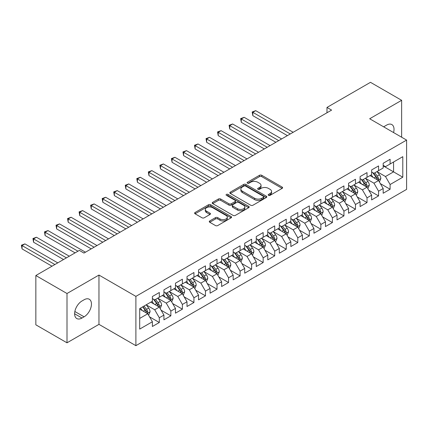 <?xml version="1.0" encoding="UTF-8"?>
<svg xmlns="http://www.w3.org/2000/svg" width="428" height="428" viewBox="0 0 428 428"><rect width="100%" height="100%" fill="white"/><g stroke="black" fill="none" stroke-linecap="round" stroke-linejoin="round"><path stroke-width="0.64" d="M268.511 195.334A1.124 0.647 0 0 0 270.095 195.334L282.127 188.384A1.6 0.926 0 0 0 282.598 187.732A1.6 0.926 0 0 0 282.127 187.073L261.743 175.303A1.6 0.926 0 0 0 259.475 175.303L247.443 182.253A1.124 0.647 0 0 0 247.111 182.713A1.124 0.647 0 0 0 247.443 183.168A1.124 0.647 0 0 0 249.026 183.168L250.583 182.269A5.125 2.959 0 0 1 257.833 182.269L259.534 183.248A5.125 2.959 0 0 1 261.032 185.345A5.125 2.959 0 0 1 259.534 187.437L257.977 188.336A1.124 0.647 0 0 0 257.645 188.791A1.124 0.647 0 0 0 257.977 189.251A1.124 0.647 0 0 0 259.561 189.251L261.117 188.352A5.125 2.959 0 0 1 268.367 188.352L270.068 189.331A5.125 2.959 0 0 1 271.566 191.423A5.125 2.959 0 0 1 270.068 193.515L268.511 194.419A1.124 0.647 0 0 0 268.179 194.874A1.124 0.647 0 0 0 268.511 195.334L268.511 194.419M209.752 220.95A1.6 0.926 0 0 0 209.281 221.602A1.6 0.926 0 0 0 209.752 222.255L215.471 225.561A1.6 0.926 0 0 0 217.74 225.561L231.104 217.841A1.6 0.926 0 0 0 231.575 217.189A1.6 0.926 0 0 0 231.104 216.536L210.715 204.766A1.6 0.926 0 0 0 208.452 204.766L195.082 212.481A1.6 0.926 0 0 0 194.617 213.133A1.6 0.926 0 0 0 195.082 213.791L201.995 217.777A1.6 0.926 0 0 0 204.258 217.777L209.977 214.476A1.6 0.926 0 0 0 210.448 213.823A1.6 0.926 0 0 0 209.977 213.165L206.553 211.191A4.285 2.472 0 0 1 205.296 209.442A4.285 2.472 0 0 1 207.944 207.157A4.285 2.472 0 0 1 212.614 207.692L226.032 215.439A4.285 2.472 0 0 1 227.289 217.189A4.285 2.472 0 0 1 224.647 219.473A4.285 2.472 0 0 1 219.976 218.938L217.74 217.649A1.6 0.926 0 0 0 215.471 217.649L209.752 220.95L209.752 222.255M67.003 293.512L67.003 342.812L98.964 324.36L98.964 275.06L67.003 293.512L35.845 275.525L79.351 250.407L83.963 253.071L331.593 110.103L326.981 107.439L326.981 112.767M98.964 275.06L135.89 296.374L406.6 140.084L406.6 189.385L135.89 345.674L135.89 296.374M401.641 137.217L401.641 100.312L369.674 118.765L406.6 140.084M401.641 100.312L370.482 82.326L326.981 107.439M250.696 205.221A1.6 0.926 0 0 0 252.964 205.221L266.328 197.506A1.6 0.926 0 0 0 266.799 196.853A1.6 0.926 0 0 0 266.328 196.201L245.94 184.425A1.6 0.926 0 0 0 243.676 184.425L230.312 192.145A1.6 0.926 0 0 0 229.841 192.798A1.6 0.926 0 0 0 230.312 193.451L250.696 205.221M226.851 195.575A1.124 0.647 0 0 1 227.99 195.735L227.99 194.398L248.716 206.366A1.6 0.926 0 0 1 249.187 207.018A1.6 0.926 0 0 1 248.716 207.676L235.352 215.391A1.6 0.926 0 0 1 233.083 215.391L212.7 203.621L212.7 202.31A1.6 0.926 0 0 0 212.229 202.968A1.6 0.926 0 0 0 212.7 203.621M212.7 202.31L218.419 199.009A1.6 0.926 0 0 1 220.682 199.009L228.953 203.781A1.6 0.926 0 0 0 231.216 203.781L235.009 201.593A1.6 0.926 0 0 0 235.48 200.941A1.6 0.926 0 0 0 235.009 200.288L226.401 195.318A1.124 0.647 0 0 1 226.075 194.858A1.124 0.647 0 0 1 226.765 194.259A1.124 0.647 0 0 1 227.99 194.398M383.178 165.866L393.562 171.863L393.562 162.003L402.791 156.675L390.101 163.999L390.101 159.269L383.178 163.266L383.178 168.001L378.561 170.665L378.561 165.936L371.638 169.932L371.638 174.661L367.021 177.326L367.021 172.596L360.098 176.593L360.098 181.322L355.481 183.987L355.481 179.257L348.558 183.254L348.558 187.983L343.941 190.647L343.941 185.918L337.018 189.914L337.018 194.649L332.401 197.313L332.401 192.579L325.478 196.58L325.478 201.31L320.866 203.974L320.866 199.245L313.938 203.241L313.938 207.971L309.326 210.635L309.326 205.905L302.403 209.902L302.403 214.631L297.786 217.296L297.786 212.566L290.863 216.563L290.863 221.297L286.246 223.962L286.246 219.227L279.324 223.229L279.324 227.958L274.706 230.622L274.706 225.893L267.784 229.889L267.784 234.619L263.166 237.283L263.166 232.554L256.244 236.55L256.244 241.28L251.627 243.944L251.627 239.215L244.704 243.211L244.704 247.946L240.092 250.61L240.092 245.875L233.169 249.877L233.169 254.607L228.552 257.271L228.552 252.541L221.629 256.538L221.629 261.267L217.012 263.932L217.012 259.202L210.089 263.199L210.089 267.928L205.472 270.592L205.472 265.863L198.549 269.859L198.549 274.589L193.932 277.258L193.932 272.524L187.009 276.525L187.009 281.255L182.392 283.919L182.392 279.19L175.469 283.186L175.469 287.916L170.858 290.58L170.858 285.851L163.929 289.847L163.929 294.576L159.318 297.241L159.318 292.511L152.395 296.508L152.395 301.237L139.699 308.567L139.699 329.089L152.395 321.76L147.778 313.767L139.699 309.102M402.791 156.675L402.791 177.192L390.101 184.522L385.484 176.529L377.116 171.698M380.348 183.623L390.101 189.251L390.101 184.522M390.101 189.251L383.178 193.247L383.178 188.518L378.561 191.182L373.944 183.189L365.576 178.358M368.808 190.283L378.561 195.912L378.561 191.182M378.561 195.912L371.638 199.908L371.638 195.179L367.021 197.843L362.404 189.85L354.042 185.019M357.268 196.944L367.021 202.572L367.021 197.843M367.021 202.572L360.098 206.574L360.098 201.839L355.481 204.509L350.864 196.511L342.502 191.68M345.733 203.605L355.481 209.239L355.481 204.509M355.481 209.239L348.558 213.235L348.558 208.506L343.941 211.17L339.329 203.172L330.962 198.346M334.193 210.271L343.941 215.899L343.941 211.17M343.941 215.899L337.018 219.896L337.018 215.166L332.401 217.831L327.789 209.838L319.422 205.007M322.653 216.932L332.401 222.56L332.401 217.831M332.401 222.56L325.478 226.556L325.478 221.827L320.866 224.491L316.249 216.498L307.882 211.667M311.113 223.593L320.866 229.221L320.866 224.491M320.866 229.221L313.938 233.223L313.938 228.488L309.326 231.157L304.709 223.159L296.342 218.328M299.573 230.253L309.326 235.887L309.326 231.157M309.326 235.887L302.403 239.883L302.403 235.154L297.786 237.818L293.169 229.82L284.802 224.994M288.033 236.919L297.786 242.548L297.786 237.818M297.786 242.548L290.863 246.544L290.863 241.815L286.246 244.479L281.629 236.486L273.267 231.655M276.499 243.58L286.246 249.208L286.246 244.479M286.246 249.208L279.324 253.205L279.324 248.475L274.706 251.14L270.089 243.147L261.727 238.316M264.959 250.241L274.706 255.869L274.706 251.14M274.706 255.869L267.784 259.871L267.784 255.136L263.166 257.806L258.555 249.808L250.187 244.977M253.419 256.902L263.166 262.535L263.166 257.806M263.166 262.535L256.244 266.532L256.244 261.802L251.627 264.467L247.015 256.468L238.647 251.643M241.879 263.568L251.627 269.196L251.627 264.467M251.627 269.196L244.704 273.192L244.704 268.463L240.092 271.127L235.475 263.134L227.108 258.303M230.339 270.229L240.092 275.857L240.092 271.127M240.092 275.857L233.169 279.853L233.169 275.124L228.552 277.788L223.935 269.795L215.568 264.964M218.799 276.889L228.552 282.517L228.552 277.788M228.552 282.517L221.629 286.519L221.629 281.785L217.012 284.454L212.395 276.456L204.028 271.625M207.259 283.55L217.012 289.184L217.012 284.454M217.012 289.184L210.089 293.18L210.089 288.451L205.472 291.115L200.855 283.117L192.493 278.291M195.724 290.216L205.472 295.844L205.472 291.115M205.472 295.844L198.549 299.841L198.549 295.111L193.932 297.776L189.315 289.783L180.953 284.952M184.184 296.877L193.932 302.505L193.932 297.776M193.932 302.505L187.009 306.502L187.009 301.772L182.392 304.436L177.781 296.444L169.413 291.612M172.644 303.538L182.392 309.166L182.392 304.436M182.392 309.166L175.469 313.168L175.469 308.433L170.858 311.097L166.241 303.104L157.873 298.273M161.105 310.198L170.858 315.832L170.858 311.097M170.858 315.832L163.929 319.828L163.929 315.099L159.318 317.763L154.701 309.765L146.333 304.939M149.565 316.864L159.318 322.493L159.318 317.763M159.318 322.493L152.395 326.489L152.395 321.76M152.395 298.573L154.701 299.905L159.318 297.241M139.699 318.427L147.778 313.767M163.929 291.912L166.241 293.244L170.858 290.58M154.701 309.765L159.318 307.101L150.779 302.173M163.929 315.099L159.318 307.101M175.469 285.251L177.781 286.583L182.392 283.919M166.241 303.104L170.858 300.44L162.314 295.513M175.469 308.433L170.858 300.44M187.009 278.591L189.315 279.923L193.932 277.258M177.781 296.444L182.392 293.779L173.854 288.846M187.009 301.772L182.392 293.779M198.549 271.924L200.855 273.257L205.472 270.592M189.315 289.783L193.932 287.118L185.394 282.186M198.549 295.111L193.932 287.118M210.089 265.264L212.395 266.596L217.012 263.932M200.855 283.117L205.472 280.452L196.934 275.525M210.089 288.451L205.472 280.452M221.629 258.603L223.935 259.935L228.552 257.271M212.395 276.456L217.012 273.792L208.473 268.864M221.629 281.785L217.012 273.792M233.169 251.942L235.475 253.274L240.092 250.61M223.935 269.795L228.552 267.131L220.013 262.198M233.169 275.124L228.552 267.131M244.704 245.276L247.015 246.608L251.627 243.944M235.475 263.134L240.092 260.47L231.553 255.537M244.704 268.463L240.092 260.47M256.244 238.615L258.555 239.948L263.166 237.283M247.015 256.468L251.627 253.804L243.088 248.877M256.244 261.802L251.627 253.804M267.784 231.955L270.089 233.287L274.706 230.622M258.555 249.808L263.166 247.143L254.628 242.216M267.784 255.136L263.166 247.143M279.324 225.294L281.629 226.626L286.246 223.962M270.089 243.147L274.706 240.483L266.168 235.55M279.324 248.475L274.706 240.483M290.863 218.628L293.169 219.96L297.786 217.296M281.629 236.486L286.246 233.822L277.708 228.889M290.863 241.815L286.246 233.822M302.403 211.967L304.709 213.299L309.326 210.635M293.169 229.82L297.786 227.156L289.248 222.228M302.403 235.154L297.786 227.156M313.938 205.306L316.249 206.638L320.866 203.974M304.709 223.159L309.326 220.495L300.788 215.568M313.938 228.488L309.326 220.495M325.478 198.646L327.789 199.978L332.401 197.313M316.249 216.498L320.866 213.834L312.322 208.901M325.478 221.827L320.866 213.834M337.018 191.979L339.329 193.312L343.941 190.647M327.789 209.838L332.401 207.173L323.862 202.241M337.018 215.166L332.401 207.173M348.558 185.319L350.864 186.651L355.481 183.987M339.329 203.172L343.941 200.507L335.402 195.58M348.558 208.506L343.941 200.507M360.098 178.658L362.404 179.99L367.021 177.326M350.864 196.511L355.481 193.847L346.942 188.919M360.098 201.839L355.481 193.847M371.638 171.997L373.944 173.329L378.561 170.665M362.404 189.85L367.021 187.186L358.482 182.253M371.638 195.179L367.021 187.186M383.178 165.331L385.484 166.669L390.101 163.999M373.944 183.189L378.561 180.525L370.022 175.592M383.178 188.518L378.561 180.525M35.845 275.525L35.845 324.825L67.003 342.812M98.964 324.36L135.89 345.674M385.484 176.529L393.562 171.863L402.791 177.192M393.567 132.562A10.443 6.029 120 0 0 391.861 124.575A10.443 6.029 120 0 0 386.639 125.094L384.558 126.292A10.443 6.029 120 0 0 383.691 126.854M82.005 300.975A10.443 6.029 120 0 0 75.178 310.177A10.443 6.029 120 0 0 76.783 318.544A10.443 6.029 120 0 0 82.005 318.031L84.081 316.827A10.443 6.029 120 0 0 90.902 307.625A10.443 6.029 120 0 0 89.302 299.258A10.443 6.029 120 0 0 84.081 299.777L82.005 300.975M268.955 195.489L270.068 194.847A5.125 2.959 0 0 0 271.566 192.755L271.566 191.423M261.032 185.345L261.032 186.678A5.125 2.959 0 0 1 259.534 188.769L258.421 189.406M282.106 188.395L261.743 176.636A1.6 0.926 0 0 0 259.475 176.636L247.892 183.328M266.307 197.517L245.94 185.763A1.6 0.926 0 0 0 243.676 185.763L230.334 193.467M263.498 197.308A1.124 0.647 0 0 0 263.825 196.853A1.124 0.647 0 0 0 263.498 196.393L245.602 186.062A1.124 0.647 0 0 0 244.014 186.062L242.371 187.009A5.125 2.959 0 0 0 240.873 189.101A5.125 2.959 0 0 0 242.371 191.198L254.607 198.26A5.125 2.959 0 0 0 261.856 198.26L263.498 197.308L263.498 198.64A1.124 0.647 0 0 0 263.825 198.185L263.825 196.853M240.873 189.101L240.873 190.433A5.125 2.959 0 0 0 242.371 192.53L242.371 191.198M263.498 198.64L261.856 199.592A5.125 2.959 0 0 1 254.607 199.592L242.371 192.53M212.721 203.632L218.419 200.341L218.419 199.009M235.48 200.941L235.48 202.273A1.6 0.926 0 0 1 235.009 202.926L231.216 205.114A1.6 0.926 0 0 1 228.953 205.114L220.682 200.341A1.6 0.926 0 0 0 218.419 200.341M227.99 195.735L248.695 207.687M237.529 208.736A4.285 2.472 0 0 0 242.2 209.276A4.285 2.472 0 0 0 244.848 206.986A4.285 2.472 0 0 0 243.591 205.237L238.861 202.508A1.6 0.926 0 0 0 236.598 202.508L232.8 204.702A1.6 0.926 0 0 0 232.334 205.354A1.6 0.926 0 0 0 232.8 206.007L237.529 208.736L237.529 210.068A4.285 2.472 0 0 0 242.2 210.608A4.285 2.472 0 0 0 244.848 208.318L244.848 206.986M232.334 205.354L232.334 206.687A1.6 0.926 0 0 0 232.8 207.339L232.8 206.007M237.529 210.068L232.8 207.339M227.289 217.189L227.289 218.521A4.285 2.472 0 0 1 224.647 220.805A4.285 2.472 0 0 1 219.976 220.27L217.74 218.981A1.6 0.926 0 0 0 215.471 218.981L209.774 222.271M205.296 209.442L205.296 210.774A4.285 2.472 0 0 0 206.553 212.523L206.553 211.191M209.955 214.487L206.553 212.523M231.104 216.536L231.104 217.841L210.715 206.098A1.6 0.926 0 0 0 208.452 206.098L195.104 213.802M379.411 182.002L380.845 178.513A4.323 2.498 -120 0 0 379.465 174.827L377.015 171.558M373.109 177.374L371.242 174.886M370.37 175.796L370.161 175.512M293.169 132.289L255.703 110.659L252.82 112.323L252.82 115.656L287.402 135.623M377.747 180.054L378.416 179.45L378.507 178.695A4.323 2.498 -120 0 0 377.271 176.095L374.821 172.821M373.419 173.024L376.447 177.069A2.204 1.273 60 0 1 376.849 177.738L378.507 178.695M372.66 172.586L375.886 176.892A4.323 2.498 60 0 1 377.127 179.493L377.212 179.744M252.82 115.656L252.183 111.959L290.286 133.953M252.183 111.959L255.703 110.659M367.877 188.662L369.305 185.174A4.323 2.498 -120 0 0 367.925 181.488L365.475 178.219M361.569 184.035L359.702 181.547M358.835 182.456L358.621 182.173M281.629 138.95L244.163 117.32L241.28 118.984L241.28 122.317L275.862 142.283M366.208 186.715L366.876 186.11L366.973 185.356A4.323 2.498 -120 0 0 365.731 182.756L363.281 179.482M361.885 179.69L364.907 183.73A2.204 1.273 60 0 1 365.309 184.398L366.973 185.356M361.12 179.246L364.346 183.559A4.323 2.498 60 0 1 365.587 186.159L365.673 186.405M241.28 122.317L240.643 118.62L278.746 140.619M240.643 118.62L244.163 117.32M356.337 195.329L357.765 191.835A4.323 2.498 -120 0 0 356.385 188.154L353.935 184.88M350.029 190.701L348.167 188.213M347.295 189.123L347.081 188.839M270.089 145.616L232.623 123.981L229.74 125.65L229.74 128.978L264.322 148.944M354.668 193.376L355.336 192.777L355.433 192.017A4.323 2.498 -120 0 0 354.191 189.417L351.741 186.148M350.345 186.351L353.373 190.39A2.204 1.273 60 0 1 353.769 191.059L355.433 192.017M349.58 185.913L352.811 190.219A4.323 2.498 60 0 1 354.047 192.819L354.133 193.071M229.74 128.978L229.103 125.281L267.206 147.28M229.103 125.281L232.623 123.981M344.797 201.989L346.225 198.496A4.323 2.498 -120 0 0 344.845 194.815L342.395 191.541M338.489 197.362L336.627 194.874M335.755 195.783L335.541 195.5M258.555 152.277L221.083 130.647L218.2 132.311L218.2 135.639L252.782 155.605M343.128 200.036L343.796 199.437L343.893 198.683A4.323 2.498 -120 0 0 342.657 196.083L340.201 192.809M338.805 193.012L341.833 197.051A2.204 1.273 60 0 1 342.234 197.725L343.893 198.683M338.045 192.573L341.271 196.88A4.323 2.498 60 0 1 342.507 199.48L342.593 199.732M218.2 135.639L217.563 131.942L255.666 153.941M217.563 131.942L221.083 130.647M333.257 208.65L334.685 205.162A4.323 2.498 -120 0 0 333.305 201.476L330.855 198.207M326.949 204.022L325.087 201.535M324.215 202.444L324.001 202.16M247.015 158.938L209.543 137.308L206.66 138.972L206.66 142.305L241.242 162.271M331.588 206.703L332.256 206.098L332.353 205.344A4.323 2.498 -120 0 0 331.117 202.744L328.661 199.469M327.265 199.673L330.293 203.717A2.204 1.273 60 0 1 330.694 204.386L332.353 205.344M326.505 199.234L329.731 203.541A4.323 2.498 60 0 1 330.967 206.141L331.058 206.392M206.66 142.305L206.029 138.608L244.126 160.602M206.029 138.608L209.543 137.308M321.717 215.311L323.151 211.823A4.323 2.498 -120 0 0 321.77 208.136L319.315 204.868M315.409 210.683L313.547 208.195M312.675 209.105L312.461 208.821M235.475 165.599L198.009 143.969L195.12 145.632L195.12 148.965L229.702 168.932M320.048 213.363L320.716 212.759L320.813 212.004A4.323 2.498 -120 0 0 319.577 209.404L317.127 206.13M315.725 206.339L318.753 210.378A2.204 1.273 60 0 1 319.154 211.047L320.813 212.004M314.965 205.895L318.191 210.202A4.323 2.498 60 0 1 319.427 212.807L319.518 213.053M195.12 148.965L194.489 145.269L232.591 167.268M194.489 145.269L198.009 143.969M310.177 221.977L311.611 218.483A4.323 2.498 -120 0 0 310.23 214.803L307.78 211.528M303.869 217.349L302.007 214.861M301.135 215.771L300.927 215.487M223.935 172.265L186.469 150.629L183.585 152.298L183.585 155.626L218.168 175.592M308.508 220.024L309.182 219.425L309.273 218.665A4.323 2.498 -120 0 0 308.037 216.065L305.587 212.796M304.185 213L307.213 217.039A2.204 1.273 60 0 1 307.614 217.708L309.273 218.665M303.425 212.561L306.651 216.868A4.323 2.498 60 0 1 307.893 219.468L307.978 219.719M183.585 155.626L182.949 151.929L221.051 173.929M182.949 151.929L186.469 150.629M298.642 228.638L300.071 225.144A4.323 2.498 -120 0 0 298.69 221.463L296.24 218.189M292.335 224.01L290.468 221.522M289.596 222.432L289.387 222.148M212.395 178.925L174.929 157.29L172.045 158.959L172.045 162.287L206.628 182.253M296.973 226.685L297.642 226.086L297.733 225.331A4.323 2.498 -120 0 0 296.497 222.731L294.047 219.457M292.645 219.66L295.673 223.7A2.204 1.273 60 0 1 296.074 224.374L297.733 225.331M291.885 219.222L295.111 223.528A4.323 2.498 60 0 1 296.353 226.128L296.438 226.38M172.045 162.287L171.409 158.59L209.511 180.589M171.409 158.59L174.929 157.29M287.102 235.298L288.531 231.81A4.323 2.498 -120 0 0 287.151 228.124L284.7 224.855M280.795 230.671L278.928 228.183M278.061 229.092L277.847 228.809M200.855 185.586L163.389 163.956L160.505 165.62L160.505 168.953L195.088 188.919M285.433 233.351L286.102 232.746L286.198 231.992A4.323 2.498 -120 0 0 284.957 229.392L282.507 226.118M281.11 226.321L284.133 230.366A2.204 1.273 60 0 1 284.534 231.034L286.198 231.992M280.345 225.882L283.571 230.189A4.323 2.498 60 0 1 284.813 232.789L284.898 233.041M160.505 168.953L159.869 165.256L197.971 187.25M159.869 165.256L163.389 163.956M275.562 241.959L276.991 238.471A4.323 2.498 -120 0 0 275.611 234.785L273.16 231.516M269.255 237.331L267.393 234.844M266.521 235.753L266.307 235.47M189.315 192.247L151.849 170.617L148.965 172.281L148.965 175.614L183.548 195.58M273.893 240.012L274.562 239.407L274.658 238.653A4.323 2.498 -120 0 0 273.417 236.053L270.967 232.779M269.57 232.987L272.599 237.026A2.204 1.273 60 0 1 272.994 237.695L274.658 238.653M268.811 232.543L272.037 236.85A4.323 2.498 60 0 1 273.273 239.455L273.358 239.701M148.965 175.614L148.329 171.917L186.431 193.916M148.329 171.917L151.849 170.617M264.023 248.625L265.451 245.132A4.323 2.498 -120 0 0 264.071 241.451L261.62 238.177M257.715 243.997L255.853 241.51M254.981 242.419L254.767 242.136M177.781 198.908L140.309 177.278L137.425 178.947L137.425 182.275L172.008 202.241M262.353 246.672L263.022 246.068L263.118 245.314A4.323 2.498 -120 0 0 261.882 242.713L259.427 239.445M258.031 239.648L261.059 243.687A2.204 1.273 60 0 1 261.46 244.356L263.118 245.314M257.271 239.209L260.497 243.516A4.323 2.498 60 0 1 261.733 246.116L261.818 246.368M137.425 182.275L136.794 178.578L174.892 200.577M136.794 178.578L140.309 177.278M252.483 255.286L253.911 251.792A4.323 2.498 -120 0 0 252.536 248.112L250.08 244.837M246.175 250.658L244.313 248.17M243.441 249.08L243.227 248.796M166.241 205.574L128.769 183.938L125.886 185.608L125.886 188.935L160.468 208.901M250.813 253.333L251.482 252.734L251.578 251.98A4.323 2.498 -120 0 0 250.343 249.38L247.892 246.105M246.491 246.309L249.519 250.348A2.204 1.273 60 0 1 249.92 251.022L251.578 251.98M245.731 245.87L248.957 250.177A4.323 2.498 60 0 1 250.193 252.777L250.284 253.028M125.886 188.935L125.254 185.238L163.352 207.238M125.254 185.238L128.769 183.938M240.943 261.947L242.376 258.453A4.323 2.498 -120 0 0 240.996 254.772L238.54 251.504M234.635 257.319L232.773 254.831M231.901 255.741L231.692 255.457M154.701 212.234L117.235 190.604L114.346 192.268L114.346 195.601L148.928 215.568M239.273 259.999L239.948 259.395L240.038 258.64A4.323 2.498 -120 0 0 238.803 256.04L236.352 252.766M234.951 252.969L237.979 257.014A2.204 1.273 60 0 1 238.38 257.683L240.038 258.64M234.191 252.531L237.417 256.837A4.323 2.498 60 0 1 238.653 259.438L238.744 259.689M114.346 195.601L113.714 191.905L151.817 213.898M113.714 191.905L117.235 190.604M229.403 268.607L230.836 265.119A4.323 2.498 -120 0 0 229.456 261.433L227.006 258.164M223.095 263.98L221.233 261.492M220.361 262.401L220.153 262.118M143.161 218.895L105.695 197.265L102.811 198.929L102.811 202.262L137.393 222.228M227.733 266.66L228.408 266.055L228.499 265.301A4.323 2.498 -120 0 0 227.263 262.701L224.812 259.427M223.411 259.636L226.439 263.675A2.204 1.273 60 0 1 226.84 264.344L228.499 265.301M222.651 259.191L225.877 263.498A4.323 2.498 60 0 1 227.118 266.104L227.204 266.35M102.811 202.262L102.174 198.565L140.277 220.564M102.174 198.565L105.695 197.265M217.868 275.274L219.297 271.78A4.323 2.498 -120 0 0 217.916 268.099L215.466 264.825M211.56 270.646L209.693 268.158M208.821 269.062L208.613 268.784M131.621 225.556L94.155 203.926L91.271 205.595L91.271 208.923L125.853 228.889M216.199 273.321L216.868 272.716L216.964 271.962A4.323 2.498 -120 0 0 215.723 269.362L213.272 266.093M211.871 266.296L214.899 270.336A2.204 1.273 60 0 1 215.3 271.004L216.964 271.962M211.111 265.858L214.337 270.164A4.323 2.498 60 0 1 215.578 272.764L215.664 273.016M91.271 208.923L90.634 205.226L128.737 227.225M90.634 205.226L94.155 203.926M206.328 281.934L207.757 278.441A4.323 2.498 -120 0 0 206.376 274.76L203.926 271.486M200.02 277.307L198.153 274.819M197.287 275.728L197.073 275.445M120.081 232.222L82.615 210.587L79.731 212.256L79.731 215.584L114.313 235.55M204.659 279.982L205.328 279.382L205.424 278.628A4.323 2.498 -120 0 0 204.183 276.028L201.732 272.754M200.336 272.957L203.359 276.996A2.204 1.273 60 0 1 203.76 277.67L205.424 278.628M199.571 272.518L202.797 276.825A4.323 2.498 60 0 1 204.038 279.425L204.124 279.677M79.731 215.584L79.094 211.887L117.197 233.886M79.094 211.887L82.615 210.587M194.788 288.595L196.217 285.101A4.323 2.498 -120 0 0 194.836 281.421L192.386 278.152M188.481 283.967L186.619 281.48M185.747 282.389L185.533 282.106M108.541 238.883L71.075 217.253L68.191 218.917L68.191 222.25L102.773 242.216M193.119 286.648L193.788 286.043L193.884 285.289A4.323 2.498 -120 0 0 192.643 282.689L190.193 279.414M188.796 279.618L191.824 283.662A2.204 1.273 60 0 1 192.22 284.331L193.884 285.289M188.036 279.179L191.263 283.486A4.323 2.498 60 0 1 192.498 286.086L192.584 286.337M68.191 222.25L67.554 218.553L105.657 240.547M67.554 218.553L71.075 217.253M183.248 295.256L184.677 291.768A4.323 2.498 -120 0 0 183.296 288.081L180.846 284.813M176.941 290.628L175.079 288.14M174.207 289.05L173.993 288.766M97.006 245.544L59.535 223.914L56.651 225.577L56.651 228.91L91.234 248.877M181.579 293.308L182.248 292.704L182.344 291.95A4.323 2.498 -120 0 0 181.108 289.349L178.653 286.075M177.256 286.284L180.284 290.323A2.204 1.273 60 0 1 180.686 290.992L182.344 291.95M176.496 285.84L179.723 290.147A4.323 2.498 60 0 1 180.958 292.752L181.049 292.998M56.651 228.91L56.02 225.214L94.117 247.213M56.02 225.214L59.535 223.914M171.708 301.922L173.137 298.428A4.323 2.498 -120 0 0 171.762 294.748L169.306 291.473M165.401 297.294L163.539 294.806M162.667 295.711L162.453 295.432M85.466 252.204L48 230.574L45.111 232.244L45.111 235.571L75.082 252.873M170.039 299.969L170.708 299.365L170.804 298.61A4.323 2.498 -120 0 0 169.568 296.01L167.118 292.741M165.716 292.945L168.744 296.984A2.204 1.273 60 0 1 169.146 297.653L170.804 298.61M164.957 292.506L168.183 296.813A4.323 2.498 60 0 1 169.418 299.413L169.509 299.664M45.111 235.571L44.48 231.874L77.966 251.209M44.48 231.874L48 230.574M160.168 308.583L161.602 305.089A4.323 2.498 -120 0 0 160.222 301.408L157.772 298.134M153.861 303.955L151.999 301.467M151.127 302.377L150.918 302.093M69.309 256.206L36.46 237.235L33.571 238.904L33.571 242.232L63.542 259.534M158.499 306.63L159.173 306.031L159.264 305.276A4.323 2.498 -120 0 0 158.028 302.676L155.578 299.402M154.176 299.605L157.204 303.645A2.204 1.273 60 0 1 157.606 304.319L159.264 305.276M153.417 299.167L156.643 303.473A4.323 2.498 60 0 1 157.879 306.074L157.969 306.325M33.571 242.232L32.94 238.535L66.426 257.87M32.94 238.535L36.46 237.235M148.628 315.243L150.062 311.75A4.323 2.498 -120 0 0 148.682 308.069L146.232 304.8M142.326 310.616L140.459 308.128M57.769 262.867L24.92 243.901L22.037 245.565L22.037 248.898L52.002 266.195M146.965 313.296L147.633 312.691L147.724 311.937A4.323 2.498 -120 0 0 146.488 309.337L144.038 306.063M142.952 306.689L145.664 310.311A2.204 1.273 60 0 1 146.066 310.979L147.724 311.937M142.652 306.865L145.103 310.134A4.323 2.498 60 0 1 146.344 312.734L146.429 312.986M22.037 248.898L21.4 245.201L54.886 264.531M21.4 245.201L24.92 243.901M270.068 194.847L270.068 193.515M257.977 189.251L257.977 188.336M259.534 188.769L259.534 187.437M247.443 183.168L247.443 182.253M259.475 176.636L259.475 175.303M261.743 176.636L261.743 175.303M282.127 188.384L282.127 187.073M230.312 193.451L230.312 192.145M243.676 185.763L243.676 184.425M245.94 185.763L245.94 184.425M266.328 197.506L266.328 196.201M254.607 199.592L254.607 198.26M261.856 199.592L261.856 198.26M220.682 200.341L220.682 199.009M228.953 205.114L228.953 203.781M231.216 205.114L231.216 203.781M235.009 202.926L235.009 201.593M248.716 207.676L248.716 206.366M215.471 218.981L215.471 217.649M217.74 218.981L217.74 217.649M219.976 220.27L219.976 218.938M209.977 214.476L209.977 213.165M195.082 213.791L195.082 212.481M208.452 206.098L208.452 204.766M210.715 206.098L210.715 204.766M74.616 313.767L82.005 318.031M74.852 311.504L84.081 316.827M378.015 180.209L380.818 178.594M377.271 176.095L379.465 174.827M374.083 177.936L375.886 176.892M366.48 186.87L369.278 185.254M365.731 182.756L367.925 181.488M362.543 184.596L364.346 183.559M354.94 193.536L357.738 191.921M354.191 189.417L356.385 188.154M351.003 191.263L352.811 190.219M343.4 200.197L346.199 198.581M342.657 196.083L344.845 194.815M339.463 197.923L341.271 196.88M331.861 206.858L334.659 205.242M331.117 202.744L333.305 201.476M327.923 204.584L329.731 203.541M320.321 213.519L323.119 211.903M319.577 209.404L321.77 208.136M316.383 211.245L318.191 210.202M308.781 220.185L311.579 218.569M308.037 216.065L310.23 214.803M304.843 217.911L306.651 216.868M297.246 226.845L300.044 225.23M296.497 222.731L298.69 221.463M293.308 224.572L295.111 223.528M285.706 233.506L288.504 231.89M284.957 229.392L287.151 228.124M281.768 231.232L283.571 230.189M274.166 240.167L276.964 238.551M273.417 236.053L275.611 234.785M270.229 237.893L272.037 236.85M262.626 246.833L265.424 245.217M261.882 242.713L264.071 241.451M258.689 244.559L260.497 243.516M251.086 253.494L253.884 251.878M250.343 249.38L252.536 248.112M247.149 251.22L248.957 250.177M239.546 260.154L242.344 258.539M238.803 256.04L240.996 254.772M235.609 257.881L237.417 256.837M228.006 266.815L230.804 265.2M227.263 262.701L229.456 261.433M224.069 264.541L225.877 263.498M216.472 273.481L219.27 271.866M215.723 269.362L217.916 268.099M212.534 271.208L214.337 270.164M204.932 280.142L207.73 278.526M204.183 276.028L206.376 274.76M200.994 277.868L202.797 276.825M193.392 286.803L196.19 285.187M192.643 282.689L194.836 281.421M189.454 284.529L191.263 283.486M181.852 293.464L184.65 291.848M181.108 289.349L183.296 288.081M177.914 291.19L179.723 290.147M170.312 300.13L173.11 298.514M169.568 296.01L171.762 294.748M166.374 297.856L168.183 296.813M158.772 306.79L161.57 305.175M158.028 302.676L160.222 301.408M154.834 304.517L156.643 303.473M147.232 313.451L150.03 311.835M146.488 309.337L148.682 308.069M143.3 311.177L145.103 310.134"/></g></svg>
